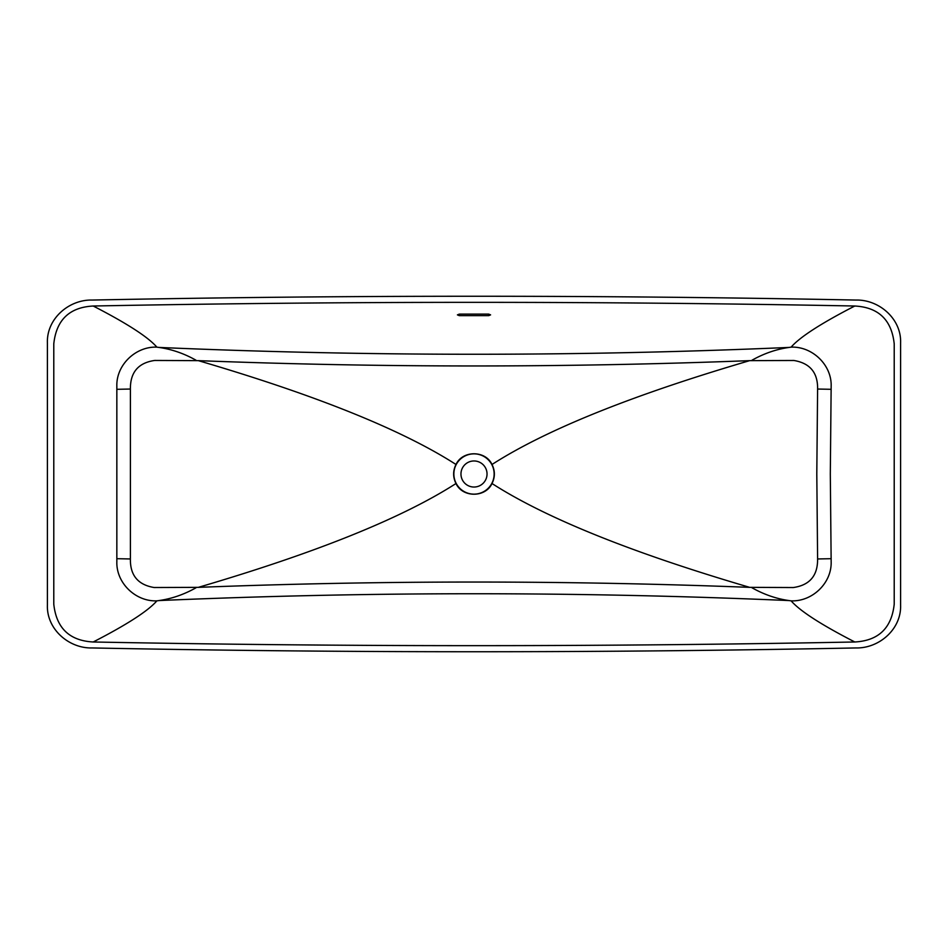 <?xml version="1.0" encoding="UTF-8"?>
<svg xmlns="http://www.w3.org/2000/svg" width="948" height="948" viewBox="0 0 948 948"><rect width="100%" height="100%" fill="white"/><g stroke="black" fill="none" stroke-linecap="round" stroke-linejoin="round"><path stroke-width="1.42" d="M474 494.145A20.145 20.145 0 0 1 453.855 474A20.145 20.145 0 0 1 474 453.855A20.145 20.145 0 0 1 494.145 474A20.145 20.145 0 0 1 474 494.145M474 460.965A13.035 13.035 0 0 0 460.965 474A13.035 13.035 0 0 0 474 487.035A13.035 13.035 0 0 0 487.035 474A13.035 13.035 0 0 0 474 460.965M156.882 347.146L158.932 347.43C368.973 356.531 579.015 356.531 789.068 347.43L791.118 347.146C812.246 346.233 831.811 364.909 831.159 386.144L830.306 474L831.159 561.856C831.775 583.115 812.294 601.743 791.118 600.854L789.068 600.57C579.027 591.469 368.985 591.469 158.932 600.57L156.882 600.854C135.694 601.743 116.237 583.115 116.841 561.856L116.841 386.144C116.189 364.897 135.777 346.221 156.882 347.146C148.078 337.026 126.854 323.315 93.212 306.014C347.075 301.12 600.925 301.12 854.788 306.014C821.146 323.315 799.922 337.026 791.118 347.146M457.41 314.878L459.306 314.108L459.306 315.648L457.41 314.878M459.306 315.648L488.694 315.648L488.694 314.108L490.59 314.878L488.694 315.648M488.694 314.108L459.306 314.108M492.024 483.527C485.423 497.771 462.577 497.771 455.976 483.527C452.871 477.176 452.871 470.824 455.976 464.473C462.577 450.229 485.423 450.229 492.024 464.473C495.129 470.824 495.129 477.176 492.024 483.527C545.953 518.165 631.83 552.767 749.678 587.357L793.263 587.547C809.663 585.224 817.769 575.697 817.603 558.965L816.797 474L817.603 389.036C817.899 372.659 809.983 363.143 793.855 360.477L749.678 360.643C565.897 367.729 382.103 367.729 198.322 360.643C316.17 395.233 402.047 429.835 455.976 464.473M749.678 360.643C631.83 395.233 545.953 429.835 492.024 464.473M198.322 360.643L154.737 360.453C138.337 362.776 130.232 372.303 130.397 389.036L130.397 558.965C130.101 575.341 138.017 584.857 154.145 587.523L198.322 587.357C316.17 552.767 402.047 518.165 455.976 483.527M198.322 587.357C382.103 580.271 565.897 580.271 749.678 587.357M789.068 347.43C776.353 349.219 764.005 353.474 752.013 360.204M158.932 347.43C171.647 349.219 184.007 353.474 195.987 360.204M195.987 587.796C183.995 594.526 171.647 598.781 158.932 600.57M752.013 587.796C764.1 594.562 776.448 598.816 789.068 600.57M854.788 306.014C878.5 307.294 891.63 319.891 894.213 343.804L894.213 604.196C891.63 628.109 878.5 640.706 854.788 641.986C821.146 624.685 799.922 610.974 791.118 600.854M854.788 641.986C600.925 646.88 347.075 646.88 93.212 641.986C126.854 624.685 148.078 610.974 156.882 600.854M93.212 641.986C69.5 640.706 56.37 628.109 53.787 604.196L53.787 343.804C56.37 319.891 69.5 307.294 93.212 306.014M92.134 647.946A19199.37 19199.37 0 0 0 855.866 647.946C879.069 648.527 901.453 629.235 900.6 605.144L900.6 342.856C901.501 318.955 879.175 299.438 855.866 300.054A19199.37 19199.37 0 0 0 92.134 300.054C68.931 299.473 46.547 318.765 47.4 342.856L47.4 605.144C46.499 629.045 68.825 648.562 92.134 647.946M817.603 558.965L831.1 558.692M817.603 389.036L831.1 389.308M116.9 389.308L130.397 389.036M116.9 558.692L130.397 558.965"/></g></svg>
